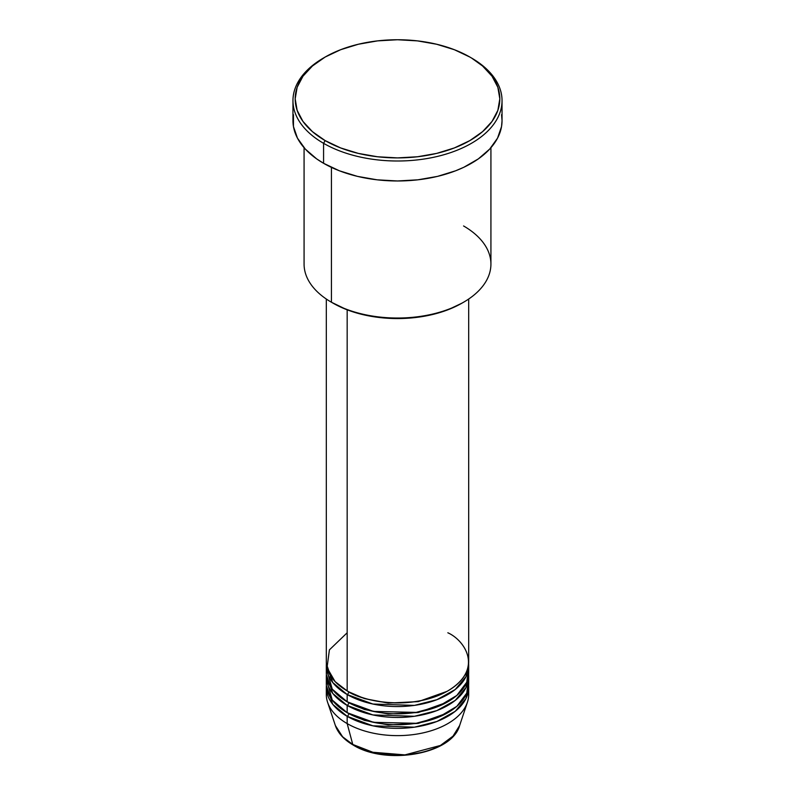 <?xml version="1.0" encoding="UTF-8"?>
<svg xmlns="http://www.w3.org/2000/svg" width="795" height="795" viewBox="0 0 795 795"><rect width="100%" height="100%" fill="white"/><g stroke="black" fill="none" stroke-linecap="round" stroke-linejoin="round"><path stroke-width="1.19" d="M467.39 702.313A71.182 41.092 180 0 1 418.359 733.825A71.182 41.092 180 0 1 347.167 723.589A71.182 41.092 0 0 0 424.739 732.503A71.182 41.092 0 0 0 468.682 694.532A71.182 41.092 0 0 0 468.404 690.895A71.182 41.092 180 0 1 467.39 702.313L459.629 725.537L453.001 736.16L440.41 745.462L404.943 754.892L372.865 752.259L352.761 744.448A2.226 1.282 120 0 0 353.169 745.024A2.226 1.282 -60 0 1 352.761 744.448A63.272 36.53 0 0 0 416.043 753.541A63.272 36.53 0 0 0 459.629 725.537C452.007 754.356 385.972 765.625 353.159 745.024C344.006 739.708 338.074 733.209 335.371 725.537A63.272 36.53 0 0 0 352.761 744.448L347.167 723.589L352.761 744.448L342.625 736.806L335.371 725.537L327.61 702.313A71.182 41.092 180 0 1 326.596 690.895M347.167 632.78L329.408 649.873L327.033 667.651L335.092 681.603L347.167 690.895A71.182 41.092 0 0 0 424.739 699.809A71.182 41.092 0 0 0 468.682 661.837L468.682 299.029M326.318 665.475A71.182 41.092 180 0 0 347.167 694.532L372.885 704.032L414.404 705.394L436.892 699.699L455.217 689.523L465.979 676.674L468.613 663.656A71.182 41.092 180 0 1 468.682 665.475A71.182 41.092 180 0 1 424.739 703.436A71.182 41.092 180 0 1 347.167 694.532A2.226 1.282 120 0 0 348.737 691.809L347.972 691.352L348.737 691.809A2.226 1.282 -60 0 1 347.167 694.532L332.747 682.537L326.387 663.656A71.182 41.092 180 0 0 326.318 665.475L326.318 672.739A71.182 41.092 0 0 0 347.167 701.796A71.182 41.092 0 0 0 424.739 710.7A71.182 41.092 0 0 0 468.682 672.739A71.182 41.092 0 0 0 468.404 669.102L466.764 682.209L456.827 695.446L438.83 706.189L416.113 712.399L373.521 711.426L347.167 701.796L347.167 694.532L347.167 701.796L332.25 689.166L326.596 669.102M326.318 676.366A71.182 41.092 180 0 0 347.167 705.423L372.885 714.934L414.404 716.285L436.892 710.601L455.217 700.425L465.979 687.576L468.613 674.558A71.182 41.092 180 0 1 468.682 676.366A71.182 41.092 180 0 1 424.739 714.337A71.182 41.092 180 0 1 347.167 705.423A2.226 1.282 120 0 0 348.737 702.701L347.972 702.253L348.737 702.701A2.226 1.282 -60 0 1 347.167 705.423L332.747 693.439L326.387 674.558A71.182 41.092 180 0 0 326.318 676.366L326.318 683.63A71.182 41.092 0 0 0 347.167 712.698A71.182 41.092 0 0 0 424.739 721.602A71.182 41.092 0 0 0 468.682 683.63A71.182 41.092 0 0 0 468.404 680.003L466.764 693.101L456.827 706.348L438.83 717.09L416.113 723.301L373.521 722.327L347.167 712.698L347.167 705.423L347.167 712.698L332.25 700.057L326.596 680.003M326.318 687.268A71.182 41.092 180 0 0 347.167 716.325L372.885 725.825L414.404 727.187L436.892 721.492L455.217 711.316L465.979 698.467L468.613 685.449A71.182 41.092 180 0 1 468.682 687.268A71.182 41.092 180 0 1 424.739 725.229A71.182 41.092 180 0 1 347.167 716.325A2.226 1.282 120 0 0 348.737 713.602L347.972 713.145L348.737 713.602A2.226 1.282 -60 0 1 347.167 716.325L332.747 704.34L326.387 685.449A71.182 41.092 180 0 0 326.318 687.268L326.318 694.532A71.182 41.092 0 0 0 347.167 723.589L347.167 716.325L347.167 723.589A71.182 41.092 180 0 1 327.61 702.313M329.746 678.065L330.581 675.849M463.565 225.959A93.422 53.941 180 0 1 463.565 302.239A93.422 53.941 180 0 1 331.435 302.239L333.016 303.143A91.196 52.649 0 0 0 461.984 303.143L448.171 309.692L432.401 314.562L415.288 317.553L397.5 318.566L379.712 317.553L362.599 314.562L346.829 309.692L331.435 302.239A93.422 53.941 0 0 0 433.255 313.926A93.422 53.941 0 0 0 490.922 264.099L490.922 147.711M325.145 57.051L323.575 57.965A104.543 60.36 0 0 0 323.575 143.319L325.145 140.596A102.316 59.078 180 0 1 325.145 57.051A102.316 59.078 180 0 1 469.855 57.051L454.342 49.707L436.654 44.252L417.464 40.883L397.5 39.75L377.536 40.883L358.346 44.252L340.658 49.707L325.145 57.051L312.425 66.005L302.965 76.221L297.141 87.301L295.184 98.828L297.141 110.346L302.965 121.426L312.425 131.642L325.145 140.596L340.658 147.94L358.346 153.405L377.536 156.764L397.5 157.897L417.464 156.764L436.654 153.405L454.342 147.94L469.855 140.596L482.575 131.642L492.035 121.426L497.859 110.346L499.817 98.828L497.859 87.301L492.035 76.221L482.575 66.005L471.425 57.956A104.543 60.36 0 0 0 470.63 57.508A104.543 60.36 180 0 1 471.425 57.956L469.855 57.051A102.316 59.078 180 0 1 469.855 140.596A102.316 59.078 180 0 1 325.145 140.596L323.575 143.319A104.543 60.36 0 0 0 471.425 143.319A104.543 60.36 0 0 0 471.425 57.965A104.543 60.36 0 0 0 471.425 57.956A104.543 60.36 180 0 1 502.043 100.637A104.543 60.36 180 0 1 437.508 156.406A104.543 60.36 180 0 1 323.575 143.319L323.575 163.293A104.543 60.36 0 0 0 437.508 176.381A104.543 60.36 0 0 0 502.043 120.621L501.546 126.534L497.541 138.141L489.7 149.072L478.312 158.911L463.823 167.278L455.585 170.806L437.508 176.381L417.892 179.819L397.5 180.972L377.108 179.819L357.492 176.381L339.415 170.806L323.575 163.293L323.575 143.319A104.543 60.36 180 0 1 292.958 100.637A104.543 60.36 180 0 1 324.37 57.508M347.167 309.821L347.167 690.895L347.167 309.821M331.435 167.397L331.435 302.239L331.435 167.397M374.107 752.567L385.575 754.574L403.492 755.081M409.425 754.574L420.893 752.567M292.958 100.637L292.958 120.621A104.543 60.36 0 0 0 323.575 163.293L316.688 158.911L305.3 149.072L297.459 138.141L293.454 126.534L293.454 114.699M501.546 114.699L502.043 120.621L502.043 100.637M304.078 147.711L304.078 264.099A93.422 53.941 0 0 0 331.435 302.239L331.435 302.239M326.318 299.029L326.318 661.837A71.182 41.092 0 0 0 347.167 690.895C359.867 700.564 409.892 712.012 447.833 690.895C484.394 668.993 464.578 640.114 447.833 632.78M348.737 713.602L364.498 720.409L388.189 724.901L418.319 723.4L447.029 713.145L418.319 723.4L388.189 724.901L364.498 720.409L348.737 713.602M348.737 702.701L364.498 709.508L388.189 713.999L418.319 712.509L447.029 702.253L418.319 712.509L388.189 713.999L364.498 709.508L348.737 702.701M348.737 691.809L364.498 698.616L388.189 703.098L418.319 701.607L447.029 691.352L418.319 701.607L388.189 703.098L364.498 698.616L348.737 691.809M330.66 675.969L329.796 678.155M463.565 302.239L461.984 303.143M471.425 57.965L469.855 57.051M468.682 665.475L468.682 672.739M468.682 687.268L468.682 694.532M468.682 676.366L468.682 683.63"/></g></svg>
